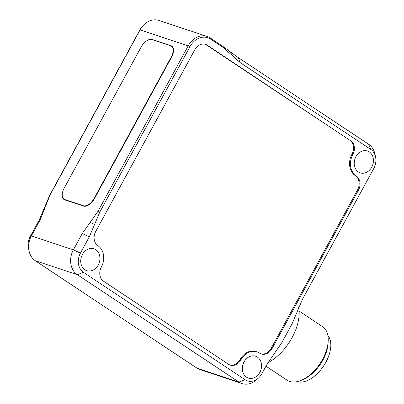 <?xml version="1.0" encoding="UTF-8"?>
<svg xmlns="http://www.w3.org/2000/svg" width="404" height="404" viewBox="0 0 404 404"><rect width="100%" height="100%" fill="white"/><g stroke="black" fill="none" stroke-linecap="round" stroke-linejoin="round"><path stroke-width="0.61" d="M231.856 55.186L240.259 62.681L370.695 149.349A14.458 11.767 -71.6 0 1 375.548 156.883A14.458 11.767 -71.6 0 1 373.75 168.529L302.561 299.106L292.052 323.887L281.881 342.541L266.963 364.393L261.878 373.72A14.458 11.767 -71.6 0 1 258.323 378.189A14.458 11.767 -71.6 0 1 245.092 379.72L83.461 272.326A14.458 11.767 -71.6 0 1 80.411 253.146L89.304 236.835L99.813 212.049L190.082 46.49A17.67 14.382 -71.6 0 1 210.595 39.153L223.447 47.697L231.856 55.186L230.568 52.01L222.937 46.425L210.08 37.885A18.741 15.256 108.4 0 0 207.085 36.421A18.741 15.256 108.4 0 0 188.325 45.662L98.056 211.221L90.168 222.372L94.556 224.442M357.58 189.845L358.464 190.138L272.018 348.697A10.706 8.716 108.4 0 1 261.297 353.975A10.706 8.716 108.4 0 1 259.585 353.141A16.064 13.074 108.4 0 0 257.02 351.889A16.064 13.074 108.4 0 0 240.941 359.807A10.706 8.716 108.4 0 1 230.219 365.09A10.706 8.716 108.4 0 1 228.507 364.251L103.611 281.265A10.706 8.716 108.4 0 1 101.348 267.059A16.064 13.074 108.4 0 0 97.955 245.743A10.706 8.716 108.4 0 1 95.692 231.537L194.854 49.662A10.706 8.716 -71.6 0 1 205.575 44.379A10.706 8.716 -71.6 0 1 207.287 45.218L349.667 140.117A10.706 8.716 108.4 0 1 351.929 154.323A16.064 13.074 108.4 0 0 355.318 175.634A10.706 8.716 108.4 0 1 357.58 189.845L271.135 348.399A10.706 8.716 108.4 0 1 260.858 353.813M351.929 154.323L352.813 154.616A10.706 8.716 108.4 0 0 350.551 140.41M352.813 154.616A16.064 13.074 108.4 0 0 356.207 175.932L355.318 175.634M358.464 190.138A10.706 8.716 108.4 0 0 356.207 175.932M244.061 361.883A11.509 9.373 -71.6 0 1 255.586 356.207A11.509 9.373 -71.6 0 1 260.853 370.084A11.509 9.373 -71.6 0 1 248.334 378.053A11.509 9.373 -71.6 0 1 244.061 361.883M355.934 156.691A11.509 9.373 -71.6 0 1 367.458 151.015A11.509 9.373 -71.6 0 1 372.725 164.893A11.509 9.373 -71.6 0 1 360.206 172.867A11.509 9.373 -71.6 0 1 355.934 156.691M82.431 254.485A11.509 9.373 -71.6 0 1 93.955 248.808A11.509 9.373 -71.6 0 1 99.222 262.686A11.509 9.373 -71.6 0 1 86.698 270.66A11.509 9.373 -71.6 0 1 82.431 254.485M144.814 23.892L144.263 24.371A17.67 14.382 108.4 0 0 139.92 29.835L49.652 195.395L39.163 220.135L30.25 236.486A14.458 11.767 108.4 0 0 28.452 248.132L29.068 250.99A18.741 15.256 -71.6 0 1 31.401 235.896L40.314 219.539L49.939 195.248L140.208 29.684A18.741 15.256 -71.6 0 1 144.814 23.892A18.741 15.256 -71.6 0 1 158.969 20.442L207.085 36.421M230.568 52.01L238.203 57.59L368.645 144.258L370.695 149.349M90.168 222.372L82.275 233.522L73.382 249.834A18.741 15.256 108.4 0 0 77.341 274.7L238.971 382.093A18.741 15.256 108.4 0 0 241.966 383.558A18.741 15.256 108.4 0 0 256.121 380.108L258.323 378.189M62.701 191.713A10.706 6.07 -56.4 0 0 63.994 199.495A10.706 6.07 -56.4 0 0 64.837 199.904L83.426 206.075A10.706 6.07 -56.4 0 0 94.41 198.712L171.705 56.944A10.706 6.07 -56.4 0 0 171.73 46.066A10.706 6.07 -56.4 0 0 170.887 45.657L172.432 46.682M152.944 39.91L152.298 39.481A10.706 6.07 -56.4 0 0 144.47 42.622M152.298 39.481L170.887 45.657M229.78 364.928A10.706 8.716 108.4 0 0 240.052 359.515A16.064 13.074 108.4 0 1 256.136 351.591L257.02 351.889M205.131 44.248A10.706 8.716 -71.6 0 1 206.404 44.925L349.667 140.117M375.548 156.883L374.932 154.03A18.741 15.256 108.4 0 0 368.645 144.258M241.966 383.558L199.98 369.615A18.741 15.256 -71.6 0 1 196.985 368.155L35.355 260.757A18.741 15.256 -71.6 0 1 29.068 250.99M299.122 311.06L322.639 326.69A32.123 18.21 123.6 0 1 328.119 337.249A32.123 18.21 123.6 0 1 328.2 340.971A32.123 18.21 123.6 0 1 302.404 379.79A32.123 18.21 123.6 0 1 287.082 380.199L265.989 366.181M302.404 379.79L304.444 378.816A29.447 16.695 -56.4 0 0 328.093 343.228L328.2 340.971M267.933 362.676A40.153 22.765 -56.4 0 0 299.036 310.014A40.153 22.765 -56.4 0 0 298.682 307.535M297.157 381.634A28.108 15.938 -56.4 0 0 319.872 370.887A28.108 15.938 -56.4 0 0 330.724 342.935A28.108 15.938 -56.4 0 0 327.866 335.421M94.521 198.516L94.208 198.308A10.706 6.07 123.6 0 1 83.219 205.671L84.057 206.232M94.208 198.308L171.246 57.004L171.559 57.211M65.938 200.273L64.928 199.601A10.706 6.07 123.6 0 1 64.085 199.192A10.706 6.07 123.6 0 1 64.11 188.314L141.153 47.01A10.706 6.07 123.6 0 1 152.136 39.642L170.432 45.718A10.706 6.07 123.6 0 1 171.271 46.127A10.706 6.07 123.6 0 1 171.246 57.004M64.928 199.601L83.219 205.671M222.937 46.425L223.447 47.697M240.259 62.681L238.203 57.59M44.41 207.767L45.127 207.393M49.939 195.248L49.652 195.395M39.163 220.135L40.314 219.539M30.25 236.486L31.401 235.896L73.382 249.834L80.411 253.146M139.92 29.835L190.082 46.49M99.813 212.049L98.056 211.221M82.275 233.522L89.304 236.835M240.941 359.807L240.052 359.515M272.018 348.697L271.135 348.399M35.355 260.757L77.341 274.7L83.461 272.326M196.985 368.155L238.971 382.093L245.092 379.72M210.08 37.885L210.595 39.153M206.404 44.925L207.287 45.218M65.483 200.121L64.085 199.192M172.761 47.117L171.271 46.127"/></g></svg>
